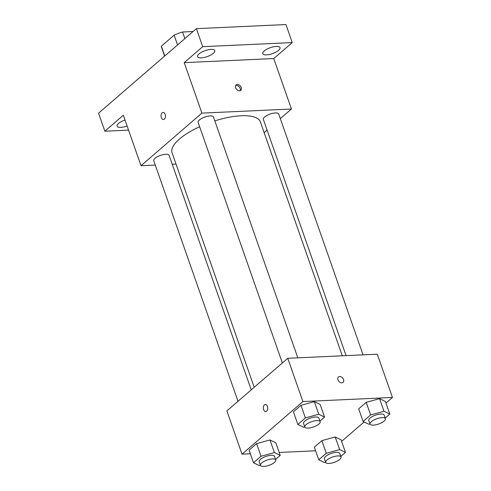 <?xml version="1.0" encoding="UTF-8"?>
<svg xmlns="http://www.w3.org/2000/svg" width="491" height="491" viewBox="0 0 491 491"><rect width="100%" height="100%" fill="white"/><g stroke="black" fill="none" stroke-linecap="round" stroke-linejoin="round"><path stroke-width="0.74" d="M164.786 55.949L161.367 46.185A21.856 7.512 160.7 0 0 161.514 47.24L164.614 56.097M161.367 46.185L174.127 35.168A21.856 7.512 160.7 0 1 182.542 31.995L193.08 31.51M177.546 44.927L174.127 35.168M184.862 38.611L182.542 31.995M128.55 130.115L104.859 131.201L98.544 113.176L196.394 28.65L285.934 24.55L292.249 42.576L273.769 58.546L184.223 62.639L202.709 46.676L196.394 28.65M104.859 131.201L123.339 115.238L141.021 165.713L201.899 113.12L184.223 62.639M165.154 114.335A3.56 2.197 87.4 0 1 163.417 119.534A3.56 2.197 87.4 0 1 161.06 116.079A3.56 2.197 87.4 0 1 163.092 112.427A3.56 2.197 87.4 0 1 165.154 114.335M198.959 53.961A9.163 3.149 -19.3 0 1 208.221 49.787A9.163 3.149 -19.3 0 1 214.806 50.604A9.163 3.149 -19.3 0 1 213.364 53.304A9.163 3.149 -19.3 0 1 204.103 57.478A9.163 3.149 -19.3 0 1 197.517 56.661A9.163 3.149 -19.3 0 1 198.959 53.961M264.201 50.978A9.163 3.149 -19.3 0 1 273.456 46.805A9.163 3.149 -19.3 0 1 280.048 47.621A9.163 3.149 -19.3 0 1 278.6 50.315A9.163 3.149 -19.3 0 1 269.338 54.495A9.163 3.149 -19.3 0 1 262.753 53.672A9.163 3.149 -19.3 0 1 264.201 50.978M202.709 46.676L292.249 42.576M201.899 113.12L291.445 109.02L273.769 58.546M291.445 109.02L280.318 118.632M267.086 130.066L264.133 132.613M127.101 125.978A9.163 3.149 -19.3 0 1 117.061 126.162A9.163 3.149 -19.3 0 1 118.509 123.462A9.163 3.149 -19.3 0 1 125.021 120.037M342.295 355.797L260.383 121.903A46.78 16.08 160.7 0 0 241.234 115.766A46.78 16.08 160.7 0 0 214.825 120.884M199.628 126.727A46.78 16.08 160.7 0 0 172.077 152.83L254.185 387.295M176.03 164.111L172.249 164.282M155.279 165.062L141.021 165.713M297.804 357.835L213.468 117.011A8.138 2.799 160.7 0 0 210.142 115.944A8.138 2.799 160.7 0 0 201.77 118.411A8.138 2.799 160.7 0 0 198.112 122.388L282.356 362.959M251.239 389.842L169.113 155.328A8.138 2.799 160.7 0 0 165.78 154.26A8.138 2.799 160.7 0 0 157.415 156.727A8.138 2.799 160.7 0 0 153.757 160.71L238 401.276M346.075 355.625L263.348 119.405A8.138 2.799 -19.3 0 1 270.105 114.072A8.138 2.799 -19.3 0 1 278.71 114.022L363.045 354.846M239.571 90.786A3.56 2.523 -130.8 0 1 236.036 88.552A3.56 2.523 -130.8 0 1 236.14 84.943A3.56 2.523 -130.8 0 1 240.375 85.986A3.56 2.523 -130.8 0 1 240.793 90.326A3.56 2.523 -130.8 0 1 239.571 90.786M235.686 85.526A3.56 2.523 -130.8 0 1 239.277 86.932A3.56 2.523 -130.8 0 1 240.148 90.688M163.417 119.534A3.56 2.197 87.4 0 1 161.06 116.079A3.56 2.197 87.4 0 1 163.092 112.427M250.349 453.77L242.026 454.15L226.879 410.887L287.763 358.295L377.303 354.195L392.456 397.458L385.963 403.068M242.026 454.15L302.91 401.558L287.763 358.295M267.429 406.382A3.56 2.197 87.4 0 1 265.686 411.581A3.56 2.197 87.4 0 1 263.329 408.125A3.56 2.197 87.4 0 1 265.361 404.467A3.56 2.197 87.4 0 1 267.429 406.382M314.32 447.166L321.857 440.654L335.212 436.965L341.042 439.776L335.212 436.965L321.857 440.654L314.32 447.166L318.739 459.785L326.276 453.279L339.631 449.584L345.461 452.395L340.828 456.397M293.44 411.832L300.971 405.327L314.332 401.632L320.163 404.449L314.332 401.632L300.971 405.327L293.44 411.832L297.859 424.451L305.39 417.945L318.751 414.251L324.582 417.068L319.948 421.069M315.59 450.787L279.195 452.45M364.101 421.947L341.601 441.384M302.91 401.558L392.456 397.458M249.084 450.149L256.615 443.643L269.976 439.948L275.801 442.765L269.976 439.948L256.615 443.643L249.084 450.149L253.503 462.768L261.034 456.262L274.395 452.567L280.22 455.384L275.592 459.386M358.682 408.843L366.212 402.338L379.574 398.649L385.398 401.46L379.574 398.649L366.212 402.338L358.682 408.843L363.101 421.462L370.631 414.956L383.993 411.268L389.817 414.079L385.19 418.08M341.84 382.833A3.56 2.523 -130.8 0 1 338.305 380.593A3.56 2.523 -130.8 0 1 338.409 376.984A3.56 2.523 -130.8 0 1 342.644 378.033A3.56 2.523 -130.8 0 1 343.068 382.372A3.56 2.523 -130.8 0 1 341.84 382.833M338.409 376.984A3.56 2.523 -130.8 0 1 342.644 378.033A3.56 2.523 -130.8 0 1 343.062 382.372M265.692 411.581A3.56 2.197 87.4 0 1 263.336 408.125A3.56 2.197 87.4 0 1 265.361 404.467M370.011 423.978L368.925 424.279L363.101 421.462M385.398 418.688L384.14 415.085A8.138 2.799 160.7 0 0 380.807 414.017A8.138 2.799 160.7 0 0 372.436 416.485A8.138 2.799 160.7 0 0 368.778 420.462L370.042 424.064A8.138 2.799 160.7 0 0 378.647 424.015A8.138 2.799 160.7 0 0 385.398 418.688A8.138 2.799 160.7 0 0 382.072 417.62A8.138 2.799 160.7 0 0 373.7 420.087A8.138 2.799 160.7 0 0 370.042 424.064M370.631 414.956L366.212 402.338M383.993 411.268L379.574 398.649M389.817 414.079L385.398 401.46M325.656 462.295L324.569 462.596L318.739 459.785M341.042 457.004L339.778 453.402A8.138 2.799 160.7 0 0 336.452 452.334A8.138 2.799 160.7 0 0 328.08 454.801A8.138 2.799 160.7 0 0 324.422 458.778L325.686 462.387A8.138 2.799 160.7 0 0 334.285 462.338A8.138 2.799 160.7 0 0 341.042 457.004A8.138 2.799 160.7 0 0 337.71 455.936A8.138 2.799 160.7 0 0 329.344 458.404A8.138 2.799 160.7 0 0 325.686 462.387M326.276 453.279L321.857 440.654M339.631 449.584L335.212 436.965M345.461 452.395L341.042 439.776M304.776 426.967L303.69 427.268L297.859 424.451M320.163 421.677L318.898 418.068A8.138 2.799 160.7 0 0 315.572 417A8.138 2.799 160.7 0 0 307.2 419.467A8.138 2.799 160.7 0 0 303.542 423.451L304.807 427.053A8.138 2.799 160.7 0 0 313.405 427.004A8.138 2.799 160.7 0 0 320.163 421.677A8.138 2.799 160.7 0 0 316.83 420.609A8.138 2.799 160.7 0 0 308.465 423.076A8.138 2.799 160.7 0 0 304.807 427.053M305.39 417.945L300.971 405.327M318.751 414.251L314.332 401.632M324.582 417.068L320.163 404.449M260.414 465.284L259.328 465.585L253.503 462.768M275.801 459.993L274.543 456.385A8.138 2.799 160.7 0 0 271.21 455.323A8.138 2.799 160.7 0 0 262.838 457.79A8.138 2.799 160.7 0 0 259.18 461.767L260.445 465.37A8.138 2.799 160.7 0 0 269.05 465.321A8.138 2.799 160.7 0 0 275.801 459.993A8.138 2.799 160.7 0 0 272.474 458.925A8.138 2.799 160.7 0 0 264.103 461.393A8.138 2.799 160.7 0 0 260.445 465.37M261.034 456.262L256.615 443.643M274.395 452.567L269.976 439.948M280.22 455.384L275.801 442.765"/></g></svg>
